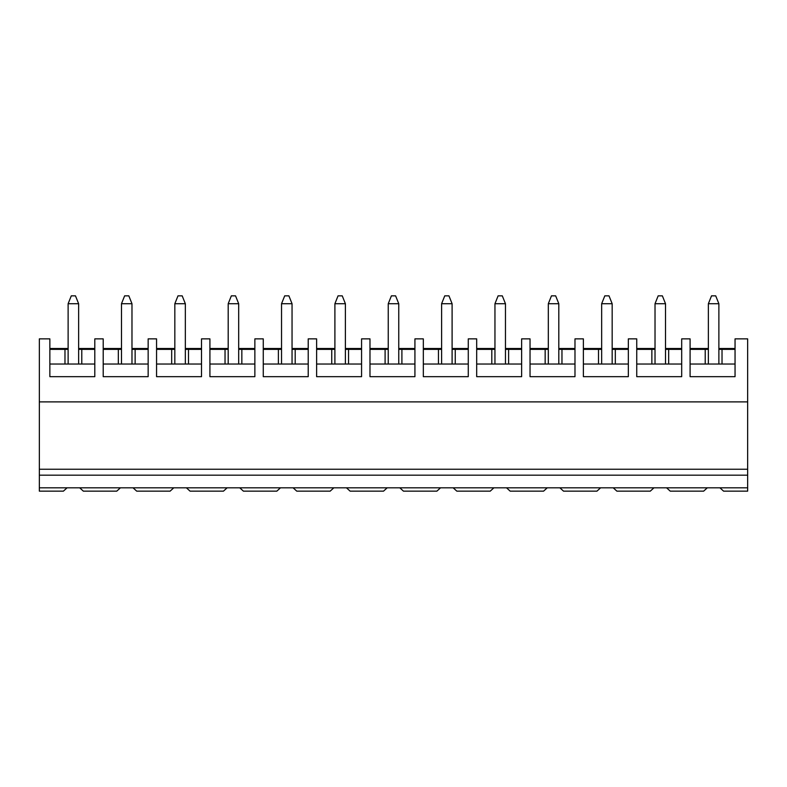 <?xml version="1.0" encoding="UTF-8"?>
<svg xmlns="http://www.w3.org/2000/svg" width="787" height="787" viewBox="0 0 787 787"><rect width="100%" height="100%" fill="white"/><g stroke="black" fill="none" stroke-linecap="round" stroke-linejoin="round"><path stroke-width="1.18" d="M78.631 349.359L78.631 303.723L68.125 303.723L68.125 349.359L68.125 303.723L71.283 295.853L75.483 295.853L78.631 303.723L78.631 349.359L81.779 349.359L81.779 364.027L81.779 349.359L94.804 349.359L78.631 349.359L78.631 364.027L78.631 349.359M78.631 303.723L75.483 295.853L71.283 295.853L68.125 303.723L78.631 303.723M131.98 349.359L131.98 303.723L121.483 303.723L121.483 349.359L121.483 303.723L124.631 295.853L128.832 295.853L131.98 303.723L131.98 349.359L135.138 349.359L135.138 364.027L135.138 349.359L148.153 349.359L131.98 349.359L131.98 364.027L131.98 349.359M131.98 303.723L128.832 295.853L124.631 295.853L121.483 303.723L131.98 303.723M185.339 349.359L185.339 303.723L174.832 303.723L174.832 349.359L174.832 303.723L177.99 295.853L182.19 295.853L185.339 303.723L185.339 349.359L188.487 349.359L188.487 364.027L188.487 349.359L201.511 349.359L185.339 349.359L185.339 364.027L185.339 349.359M185.339 303.723L182.19 295.853L177.99 295.853L174.832 303.723L185.339 303.723M238.687 349.359L238.687 303.723L228.191 303.723L228.191 349.359L228.191 303.723L231.339 295.853L235.539 295.853L238.687 303.723L238.687 349.359L241.845 349.359L241.845 364.027L241.845 349.359L254.86 349.359L238.687 349.359L238.687 364.027L238.687 349.359M238.687 303.723L235.539 295.853L231.339 295.853L228.191 303.723L238.687 303.723M292.046 349.359L292.046 303.723L281.539 303.723L281.539 349.359L281.539 303.723L284.697 295.853L288.898 295.853L292.046 303.723L292.046 349.359L295.194 349.359L295.194 364.027L295.194 349.359L308.219 349.359L292.046 349.359L292.046 364.027L292.046 349.359M292.046 303.723L288.898 295.853L284.697 295.853L281.539 303.723L292.046 303.723M345.395 349.359L345.395 303.723L334.898 303.723L334.898 349.359L334.898 303.723L338.046 295.853L342.247 295.853L345.395 303.723L345.395 349.359L348.552 349.359L348.552 364.027L348.552 349.359L361.567 349.359L345.395 349.359L345.395 364.027L345.395 349.359M345.395 303.723L342.247 295.853L338.046 295.853L334.898 303.723L345.395 303.723M398.753 349.359L398.753 303.723L388.247 303.723L388.247 349.359L388.247 303.723L391.395 295.853L395.605 295.853L398.753 303.723L398.753 349.359L401.901 349.359L401.901 364.027L401.901 349.359L414.926 349.359L398.753 349.359L398.753 364.027L398.753 349.359M398.753 303.723L395.605 295.853L391.395 295.853L388.247 303.723L398.753 303.723M452.102 349.359L452.102 303.723L441.605 303.723L441.605 349.359L441.605 303.723L444.753 295.853L448.954 295.853L452.102 303.723L452.102 349.359L455.26 349.359L455.26 364.027L455.26 349.359L468.275 349.359L452.102 349.359L452.102 364.027L452.102 349.359M452.102 303.723L448.954 295.853L444.753 295.853L441.605 303.723L452.102 303.723M505.461 349.359L505.461 303.723L494.954 303.723L494.954 349.359L494.954 303.723L498.102 295.853L502.303 295.853L505.461 303.723L505.461 349.359L508.609 349.359L508.609 364.027L508.609 349.359L521.633 349.359L505.461 349.359L505.461 364.027L505.461 349.359M505.461 303.723L502.303 295.853L498.102 295.853L494.954 303.723L505.461 303.723M558.809 349.359L558.809 303.723L548.313 303.723L548.313 349.359L548.313 303.723L551.461 295.853L555.661 295.853L558.809 303.723L558.809 349.359L561.967 349.359L561.967 364.027L561.967 349.359L574.982 349.359L558.809 349.359L558.809 364.027L558.809 349.359M558.809 303.723L555.661 295.853L551.461 295.853L548.313 303.723L558.809 303.723M612.168 349.359L612.168 303.723L601.662 303.723L601.662 349.359L601.662 303.723L604.809 295.853L609.01 295.853L612.168 303.723L612.168 349.359L615.316 349.359L615.316 364.027L615.316 349.359L628.341 349.359L612.168 349.359L612.168 364.027L612.168 349.359M612.168 303.723L609.01 295.853L604.809 295.853L601.662 303.723L612.168 303.723M665.517 349.359L665.517 303.723L655.02 303.723L655.02 349.359L655.02 303.723L658.168 295.853L662.369 295.853L665.517 303.723L665.517 349.359L668.675 349.359L668.675 364.027L668.675 349.359L681.69 349.359L665.517 349.359L665.517 364.027L665.517 349.359M665.517 303.723L662.369 295.853L658.168 295.853L655.02 303.723L665.517 303.723M718.875 349.359L718.875 303.723L708.369 303.723L708.369 349.359L708.369 303.723L711.517 295.853L715.717 295.853L718.875 303.723L718.875 349.359L722.023 349.359L722.023 364.027L722.023 349.359L735.048 349.359L718.875 349.359L718.875 364.027L718.875 349.359M718.875 303.723L715.717 295.853L711.517 295.853L708.369 303.723L718.875 303.723M747.65 491.147L723.597 491.147L747.65 491.147L747.65 487.812L719.918 487.812L723.597 491.147L719.918 487.812L747.65 487.812L747.65 338.863L735.048 338.863L747.65 338.863L747.65 401.882L39.35 401.882L747.65 401.882L747.65 469.239L39.35 469.239L747.65 469.239L747.65 475.181L39.35 475.181L747.65 475.181L747.65 491.147M63.403 491.147L39.35 491.147L63.403 491.147L67.082 487.812L79.684 487.812L83.353 491.147L116.751 491.147L83.353 491.147L79.684 487.812L120.431 487.812L39.35 487.812L67.082 487.812L63.403 491.147M705.221 364.027L705.221 349.359L690.091 349.359L708.369 349.359L708.369 364.027L708.369 349.359L705.221 349.359L705.221 364.027M681.69 338.863L690.091 338.863L681.69 338.863L681.69 376.668L636.742 376.668L636.742 338.863L628.341 338.863L636.742 338.863L636.742 376.668L681.69 376.668L681.69 338.863M703.647 491.147L670.249 491.147L703.647 491.147L707.316 487.812L666.569 487.812L670.249 491.147L666.569 487.812L719.918 487.812L707.316 487.812L703.647 491.147M651.862 364.027L651.862 349.359L636.742 349.359L655.02 349.359L655.02 364.027L655.02 349.359L651.862 349.359L651.862 364.027M650.288 491.147L616.89 491.147L650.288 491.147L653.967 487.812L613.221 487.812L616.89 491.147L613.221 487.812L666.569 487.812L653.967 487.812L650.288 491.147M598.514 364.027L598.514 349.359L583.383 349.359L601.662 349.359L601.662 364.027L601.662 349.359L598.514 349.359L598.514 364.027M574.982 338.863L583.383 338.863L574.982 338.863L574.982 376.668L530.035 376.668L530.035 338.863L521.633 338.863L530.035 338.863L530.035 376.668L574.982 376.668L574.982 338.863M596.939 491.147L563.541 491.147L596.939 491.147L600.609 487.812L559.862 487.812L563.541 491.147L559.862 487.812L613.221 487.812L600.609 487.812L596.939 491.147M545.155 364.027L545.155 349.359L530.035 349.359L548.313 349.359L548.313 364.027L548.313 349.359L545.155 349.359L545.155 364.027M543.581 491.147L510.183 491.147L543.581 491.147L547.26 487.812L506.513 487.812L510.183 491.147L506.513 487.812L559.862 487.812L547.26 487.812L543.581 491.147M491.806 364.027L491.806 349.359L476.686 349.359L494.954 349.359L494.954 364.027L494.954 349.359L491.806 349.359L491.806 364.027M468.275 338.863L476.686 338.863L468.275 338.863L468.275 376.668L423.327 376.668L423.327 338.863L414.926 338.863L423.327 338.863L423.327 376.668L468.275 376.668L468.275 338.863M490.232 491.147L456.834 491.147L490.232 491.147L493.902 487.812L453.155 487.812L456.834 491.147L453.155 487.812L506.513 487.812L493.902 487.812L490.232 491.147M438.448 364.027L438.448 349.359L423.327 349.359L441.605 349.359L441.605 364.027L441.605 349.359L438.448 349.359L438.448 364.027M436.874 491.147L403.475 491.147L436.874 491.147L440.553 487.812L399.806 487.812L403.475 491.147L399.806 487.812L453.155 487.812L440.553 487.812L436.874 491.147M385.099 364.027L385.099 349.359L369.979 349.359L388.247 349.359L388.247 364.027L388.247 349.359L385.099 349.359L385.099 364.027M361.567 338.863L369.979 338.863L361.567 338.863L361.567 376.668L316.62 376.668L316.62 338.863L308.219 338.863L316.62 338.863L316.62 376.668L361.567 376.668L361.567 338.863M383.525 491.147L350.126 491.147L383.525 491.147L387.194 487.812L346.447 487.812L350.126 491.147L346.447 487.812L399.806 487.812L387.194 487.812L383.525 491.147M331.74 364.027L331.74 349.359L316.62 349.359L334.898 349.359L334.898 364.027L334.898 349.359L331.74 349.359L331.74 364.027M330.166 491.147L296.768 491.147L330.166 491.147L333.845 487.812L293.098 487.812L296.768 491.147L293.098 487.812L346.447 487.812L333.845 487.812L330.166 491.147M278.391 364.027L278.391 349.359L263.271 349.359L281.539 349.359L281.539 364.027L281.539 349.359L278.391 349.359L278.391 364.027M254.86 338.863L263.271 338.863L254.86 338.863L254.86 376.668L209.913 376.668L209.913 338.863L201.511 338.863L209.913 338.863L209.913 376.668L254.86 376.668L254.86 338.863M276.817 491.147L243.419 491.147L276.817 491.147L280.487 487.812L239.74 487.812L243.419 491.147L239.74 487.812L293.098 487.812L280.487 487.812L276.817 491.147M225.033 364.027L225.033 349.359L209.913 349.359L228.191 349.359L228.191 364.027L228.191 349.359L225.033 349.359L225.033 364.027M223.459 491.147L190.06 491.147L223.459 491.147L227.138 487.812L186.391 487.812L190.06 491.147L186.391 487.812L239.74 487.812L227.138 487.812L223.459 491.147M171.684 364.027L171.684 349.359L156.564 349.359L174.832 349.359L174.832 364.027L174.832 349.359L171.684 349.359L171.684 364.027M148.153 338.863L156.564 338.863L148.153 338.863L148.153 376.668L103.205 376.668L103.205 338.863L94.804 338.863L103.205 338.863L103.205 376.668L148.153 376.668L148.153 338.863M170.11 491.147L136.712 491.147L170.11 491.147L173.779 487.812L133.033 487.812L136.712 491.147L133.033 487.812L186.391 487.812L173.779 487.812L170.11 491.147M118.325 364.027L118.325 349.359L103.205 349.359L121.483 349.359L121.483 364.027L121.483 349.359L118.325 349.359L118.325 364.027M116.751 491.147L120.431 487.812L133.033 487.812L120.431 487.812L116.751 491.147M64.977 364.027L64.977 349.359L49.856 349.359L68.125 349.359L68.125 364.027L68.125 349.359L64.977 349.359L64.977 364.027M39.35 338.863L49.856 338.863L39.35 338.863L39.35 491.147L39.35 338.863M690.091 348.513L708.369 348.513L690.091 348.513M718.875 348.513L735.048 348.513L718.875 348.513M49.856 348.513L68.125 348.513L49.856 348.513M78.631 348.513L94.804 348.513L78.631 348.513M103.205 348.513L121.483 348.513L103.205 348.513M131.98 348.513L148.153 348.513L131.98 348.513M156.564 348.513L174.832 348.513L156.564 348.513M185.339 348.513L201.511 348.513L185.339 348.513M209.913 348.513L228.191 348.513L209.913 348.513M238.687 348.513L254.86 348.513L238.687 348.513M263.271 348.513L281.539 348.513L263.271 348.513M292.046 348.513L308.219 348.513L292.046 348.513M316.62 348.513L334.898 348.513L316.62 348.513M345.395 348.513L361.567 348.513L345.395 348.513M369.979 348.513L388.247 348.513L369.979 348.513M398.753 348.513L414.926 348.513L398.753 348.513M423.327 348.513L441.605 348.513L423.327 348.513M452.102 348.513L468.275 348.513L452.102 348.513M476.686 348.513L494.954 348.513L476.686 348.513M505.461 348.513L521.633 348.513L505.461 348.513M530.035 348.513L548.313 348.513L530.035 348.513M558.809 348.513L574.982 348.513L558.809 348.513M583.383 348.513L601.662 348.513L583.383 348.513M612.168 348.513L628.341 348.513L612.168 348.513M636.742 348.513L655.02 348.513L636.742 348.513M665.517 348.513L681.69 348.513L665.517 348.513M735.048 338.863L735.048 376.668L690.091 376.668L690.091 338.863L690.091 376.668L735.048 376.668L735.048 338.863M628.341 338.863L628.341 376.668L583.383 376.668L583.383 338.863L583.383 376.668L628.341 376.668L628.341 338.863M521.633 338.863L521.633 376.668L476.686 376.668L476.686 338.863L476.686 376.668L521.633 376.668L521.633 338.863M414.926 338.863L414.926 376.668L369.979 376.668L369.979 338.863L369.979 376.668L414.926 376.668L414.926 338.863M308.219 338.863L308.219 376.668L263.271 376.668L263.271 338.863L263.271 376.668L308.219 376.668L308.219 338.863M201.511 338.863L201.511 376.668L156.564 376.668L156.564 338.863L156.564 376.668L201.511 376.668L201.511 338.863M94.804 338.863L94.804 376.668L49.856 376.668L49.856 338.863L49.856 376.668L94.804 376.668L94.804 338.863M49.856 364.027L94.804 364.027L49.856 364.027M103.205 364.027L148.153 364.027L103.205 364.027M156.564 364.027L201.511 364.027L156.564 364.027M209.913 364.027L254.86 364.027L209.913 364.027M263.271 364.027L308.219 364.027L263.271 364.027M316.62 364.027L361.567 364.027L316.62 364.027M369.979 364.027L414.926 364.027L369.979 364.027M423.327 364.027L468.275 364.027L423.327 364.027M476.686 364.027L521.633 364.027L476.686 364.027M530.035 364.027L574.982 364.027L530.035 364.027M583.383 364.027L628.341 364.027L583.383 364.027M636.742 364.027L681.69 364.027L636.742 364.027M690.091 364.027L735.048 364.027L690.091 364.027"/></g></svg>

